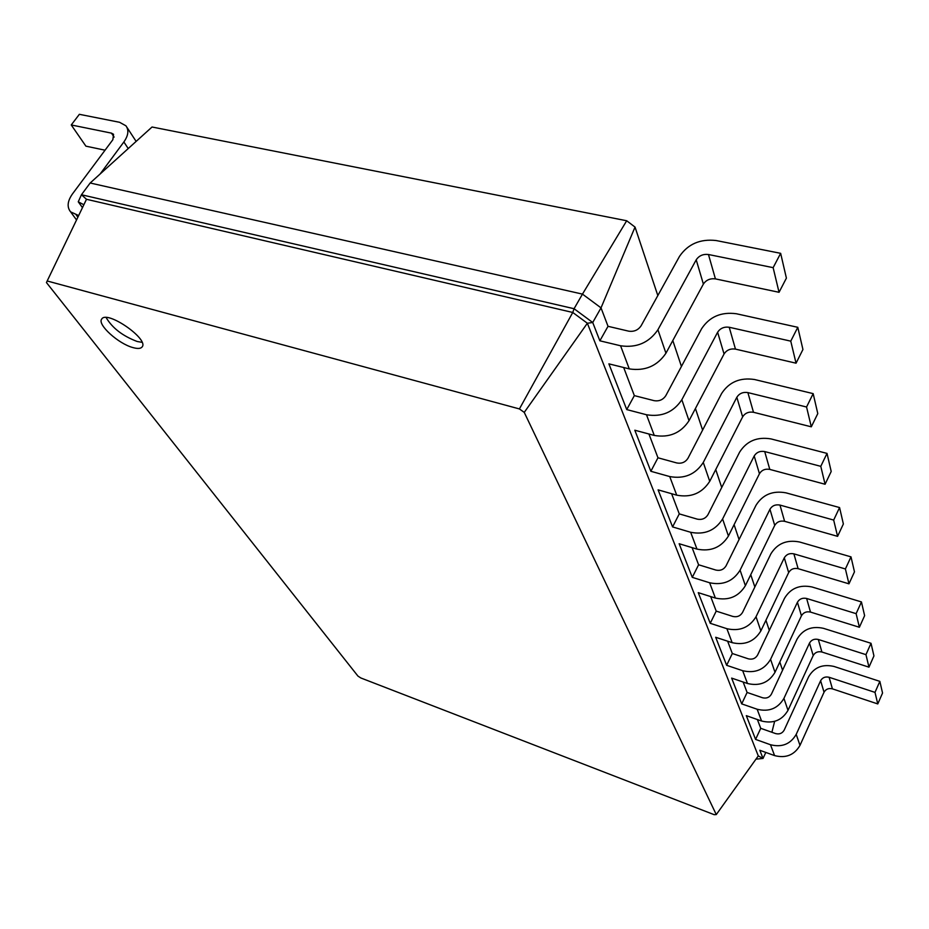<?xml version="1.0" encoding="UTF-8"?>
<svg xmlns="http://www.w3.org/2000/svg" width="929" height="929" viewBox="0 0 929 929"><rect width="100%" height="100%" fill="white"/><g stroke="black" fill="none" stroke-linecap="round" stroke-linejoin="round"><path stroke-width="1.39" d="M628.701 331.165C634.008 331.908 638.13 330.132 641.08 325.835L679.505 256.369C687.971 244.025 700.164 238.741 716.096 240.53L780.65 253.327L773.137 267.657L708.467 254.511C703.137 253.896 699.049 255.661 696.216 259.818L657.918 329.749C649.023 342.743 636.586 348.085 620.584 345.774L599.867 340.804L608.019 326.311L628.701 331.165M780.65 253.327L786.399 278.131L779.048 292.298L715.423 278.886C710.174 278.247 706.156 279.977 703.381 284.077L665.942 353.206C657.244 366.049 645.016 371.275 629.27 368.894L608.878 363.854L626.738 409.584L634.344 395.615L654.074 400.654C659.125 401.467 663.039 399.807 665.803 395.673L701.685 328.599C709.64 316.696 721.194 311.738 736.36 313.747L797.79 327.31L790.765 341.152L729.23 327.263C724.155 326.578 720.277 328.239 717.618 332.234L681.84 399.737C673.513 412.244 661.738 417.249 646.503 414.752L626.738 409.584M626.692 220.754L582.471 294.11L90.171 183.001L152.042 127.006L626.692 220.754L635.03 227.082L657.825 295.561M672.805 340.548L681.433 366.456M695.426 408.505L702.614 430.081M715.748 469.54L721.728 487.493M734.096 524.653L739.054 539.552M750.748 574.668L754.847 586.989M765.937 620.27L769.305 630.385M779.826 662.005L782.566 670.227M774.635 721.357L771.894 732.273M757.39 719.545L760.735 728.324L775.622 733.585C779.408 734.537 782.253 733.387 784.169 730.148L808.648 676.742C814.199 667.289 822.653 663.863 834.01 666.453L879.844 681.363L875.002 692.384L829.109 677.276C825.312 676.393 822.479 677.543 820.621 680.713L796.211 734.374C790.474 744.164 781.893 747.613 770.489 744.733L755.579 739.403L760.735 728.324M743.142 682.025L747.102 692.453L762.535 697.749C766.46 698.689 769.421 697.493 771.418 694.137L797.082 639.094C802.888 629.351 811.679 625.763 823.454 628.329L871.019 643.286L865.956 654.643L818.321 639.477C814.385 638.606 811.435 639.802 809.496 643.077L783.925 698.399C777.91 708.513 768.991 712.125 757.158 709.245L741.702 703.88L747.102 692.453M727.628 641.184L732.319 653.517L748.333 658.835C752.409 659.776 755.498 658.51 757.588 655.061L784.54 598.264C790.614 588.22 799.776 584.457 812.016 586.977L861.438 601.934L856.12 613.651L806.627 598.473C802.528 597.614 799.463 598.88 797.43 602.247L770.571 659.335C764.265 669.786 754.963 673.571 742.677 670.703L726.641 665.315L732.319 653.517M710.685 596.581L716.213 611.119L732.853 616.438C737.092 617.367 740.32 616.043 742.526 612.466L770.884 553.847C777.271 543.465 786.828 539.505 799.555 541.99L850.999 556.866L845.402 568.966L793.889 553.847C789.627 552.999 786.433 554.323 784.297 557.806L756.02 616.751C749.389 627.563 739.681 631.546 726.896 628.701L710.232 623.301L716.213 611.119M692.093 547.634L698.596 564.774L692.279 577.362L679.145 543.732L696.982 549.109C710.697 551.861 721.183 547.506 728.429 536.045L759.446 473.732C761.768 470.039 765.217 468.599 769.793 469.4L825.08 484.253L831.2 471.467L827.019 453.398L820.783 466.335L764.706 451.564C760.061 450.774 756.566 452.249 754.197 455.976L722.599 518.974C715.214 530.575 704.565 535.011 690.665 532.282L672.573 526.917L679.273 513.888L697.331 519.16C701.952 520.043 705.483 518.568 707.933 514.736L739.635 452.109C746.719 441.008 757.17 436.607 771.024 438.918L827.019 453.398M671.609 493.717L679.273 513.888M648.93 434.006L657.964 457.788L650.846 471.282L634.809 430.22L654.271 435.434C669.275 437.977 680.852 433.077 689.016 420.721L724.051 353.984C726.652 350.024 730.461 348.398 735.466 349.118L796.048 363.193L802.935 349.501L797.79 327.31M623.673 367.512L634.344 395.615M635.03 227.082L601.017 307.871L608.019 326.311M90.171 183.001L81.45 194.742L574.064 308.718L582.471 294.11L601.017 307.871L592.725 322.502L599.867 340.804M82.472 207.631L78.257 201.802L81.45 194.742L86.49 199.282L572.763 312.469L574.064 308.718L592.725 322.502L587.36 323.246L758.285 755.916L716.271 814.594L714.204 814.687L360.847 677.973L357.944 676.08L46.45 282.567L47.182 280.976L519.416 408.934L524.246 412.395L716.271 814.594M773.137 267.657L779.048 292.298M765.798 752.432L763.023 758.459L755.985 759.132M879.844 681.363L882.55 693.022L877.777 703.938L832.419 688.853C828.656 687.971 825.858 689.097 824.035 692.233L799.985 745.383C794.318 755.068 785.841 758.47 774.577 755.591L759.829 750.284L763.023 758.459L758.285 755.916M871.019 643.286L873.945 655.909L868.963 667.161L821.898 652.007C818.008 651.136 815.105 652.321 813.189 655.549L788.001 710.337C782.079 720.335 773.265 723.9 761.583 721.02L746.312 715.655L755.579 739.403M861.438 601.934L864.62 615.66L859.383 627.261L810.506 612.083C806.465 611.224 803.446 612.466 801.437 615.799L775.007 672.306C768.794 682.641 759.62 686.38 747.485 683.5L731.646 678.112L741.702 703.88M657.964 457.788L676.823 462.967C681.642 463.826 685.358 462.259 687.959 458.287L721.624 393.49C729.114 381.993 740.099 377.337 754.569 379.52L813.165 393.629L806.558 407.007L747.88 392.595C743.026 391.841 739.345 393.408 736.836 397.264L703.276 462.456C695.449 474.487 684.267 479.19 669.728 476.565L650.846 471.282M813.165 393.629L817.787 413.591L811.307 426.817L753.489 412.279C748.716 411.512 745.093 413.045 742.631 416.866L709.733 481.327C702.057 493.229 691.048 497.839 676.718 495.169L658.104 489.862L672.573 526.917M850.999 556.866L854.471 571.846L848.967 583.83L798.127 568.676C793.912 567.828 790.765 569.129 788.663 572.578L760.851 630.919C754.336 641.602 744.768 645.516 732.145 642.671L715.678 637.271L726.641 665.315M698.596 564.774L715.922 570.081C720.347 570.987 723.714 569.593 726.037 565.889L755.985 505.318C762.697 494.588 772.684 490.431 785.946 492.834L839.572 507.559L843.369 523.979L837.586 536.347L784.599 521.308C780.221 520.484 776.923 521.843 774.716 525.408L745.395 585.676C738.532 596.743 728.522 600.866 715.376 598.055L698.26 592.656L710.232 623.301M519.416 408.934L572.763 312.469L587.36 323.246L524.246 412.395M839.572 507.559L833.673 520.066L779.977 505.074C775.529 504.261 772.185 505.643 769.944 509.255L740.088 570.162C733.109 581.357 722.948 585.56 709.628 582.762L692.279 577.362M132.963 347.585C137.701 348.909 140.755 348.689 142.137 346.912C149.221 339.166 106.765 309.798 101.725 319.053C96.941 324.36 118.459 343.858 132.963 347.585M790.765 341.152L796.048 363.193M875.002 692.384L877.777 703.938M865.956 654.643L868.963 667.161M806.558 407.007L811.307 426.817M856.12 613.651L859.383 627.261M820.783 466.335L825.08 484.253M845.402 568.966L848.967 583.83M833.673 520.066L837.586 536.347M86.49 199.282L47.182 280.976M106.127 317.555C112.328 328.042 122.686 336.019 137.19 341.5L142.032 342.337M100.146 173.967L123.871 141.974C128.365 135.518 129.05 130.118 125.926 125.798L119.574 122.291L79.36 114.313L71.254 124.962L111.468 133.137L113.547 134.287L112.862 139.71L72.439 193.964C67.434 201.14 66.807 207.097 70.581 211.835L78.663 215.563M78.257 201.802L83.865 204.752M71.254 124.962L85.898 146.155L105.058 150.196M620.584 345.774L629.27 368.894M657.918 329.749L665.942 353.206M696.216 259.818L703.381 284.077M708.467 254.511L715.423 278.886M646.503 414.752L654.271 435.434M770.489 744.733L774.577 755.591M669.728 476.565L676.718 495.169M757.158 709.245L761.583 721.02M690.665 532.282L696.982 549.109M742.677 670.703L747.485 683.5M709.628 582.762L715.376 598.055M726.896 628.701L732.145 642.671M681.84 399.737L689.016 420.721M717.618 332.234L724.051 353.984M729.23 327.263L735.466 349.118M796.211 734.374L799.985 745.383M820.621 680.713L824.035 692.233M829.109 677.276L832.419 688.853M783.925 698.399L788.001 710.337M809.496 643.077L813.189 655.549M818.321 639.477L821.898 652.007M703.276 462.456L709.733 481.327M736.836 397.264L742.631 416.866M747.88 392.595L753.489 412.279M770.571 659.335L775.007 672.306M797.43 602.247L801.437 615.799M806.627 598.473L810.506 612.083M722.599 518.974L728.429 536.045M754.197 455.976L759.446 473.732M764.706 451.564L769.793 469.4M756.02 616.751L760.851 630.919M784.297 557.806L788.663 572.578M793.889 553.847L798.127 568.676M740.088 570.162L745.395 585.676M769.944 509.255L774.716 525.408M779.977 505.074L784.599 521.308M77.873 217.189L76.271 214.982M114.116 137.109L111.468 133.137M128.225 148.559L123.871 141.974M70.581 211.835L76.538 219.964M126.901 127.285L136.133 141.405"/></g></svg>
